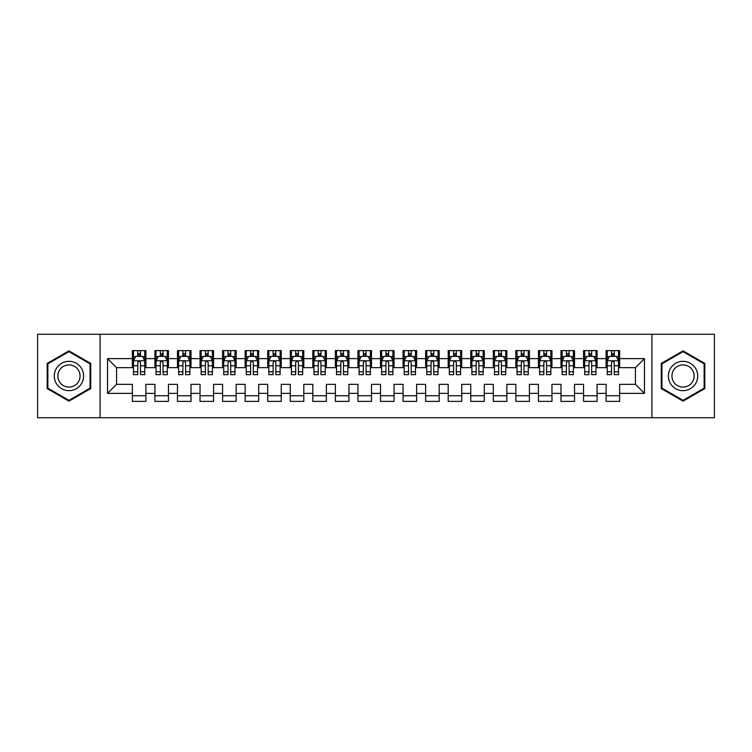 <?xml version="1.0" encoding="UTF-8"?>
<svg xmlns="http://www.w3.org/2000/svg" width="752" height="752" viewBox="0 0 752 752"><rect width="100%" height="100%" fill="white"/><g stroke="black" fill="none" stroke-linecap="round" stroke-linejoin="round"><path stroke-width="1.13" d="M651.909 417.736L714.4 417.736L714.4 334.264L651.909 334.264L651.909 417.736L100.091 417.736L100.091 334.264L37.6 334.264L37.6 417.736L100.091 417.736M651.909 334.264L100.091 334.264M107.536 393.371L107.536 358.629L132.352 358.629L132.352 367.653L116.56 367.653L116.56 384.347L107.536 393.371L132.352 393.371L132.352 401.38L145.888 401.38L145.888 393.371L154.912 393.371L154.912 401.38L168.448 401.38L168.448 393.371L177.472 393.371L177.472 401.38L191.008 401.38L191.008 393.371L200.032 393.371L200.032 401.38L213.568 401.38L213.568 393.371L222.592 393.371L222.592 401.38L236.128 401.38L236.128 393.371L245.152 393.371L245.152 401.38L258.688 401.38L258.688 393.371L267.712 393.371L267.712 401.38L281.248 401.38L281.248 393.371L290.272 393.371L290.272 401.38L303.808 401.38L303.808 393.371L312.832 393.371L312.832 401.38L326.368 401.38L326.368 393.371L335.392 393.371L335.392 401.38L348.928 401.38L348.928 393.371L357.952 393.371L357.952 401.38L371.488 401.38L371.488 393.371L380.512 393.371L380.512 401.38L394.048 401.38L394.048 393.371L403.072 393.371L403.072 401.38L416.608 401.38L416.608 393.371L425.632 393.371L425.632 401.38L439.168 401.38L439.168 393.371L448.192 393.371L448.192 401.38L461.728 401.38L461.728 393.371L470.752 393.371L470.752 401.38L484.288 401.38L484.288 393.371L493.312 393.371L493.312 401.38L506.848 401.38L506.848 393.371L515.872 393.371L515.872 401.38L529.408 401.38L529.408 393.371L538.432 393.371L538.432 401.38L551.968 401.38L551.968 393.371L560.992 393.371L560.992 401.38L574.528 401.38L574.528 393.371L583.552 393.371L583.552 401.38L597.088 401.38L597.088 393.371L606.112 393.371L606.112 401.38L619.648 401.38L619.648 384.347L635.44 384.347L635.44 367.653L619.648 367.653L619.648 358.629L644.464 358.629L644.464 393.371L619.648 393.371M619.648 358.629L619.648 350.62L606.112 350.62L606.112 358.629L597.088 358.629L597.088 350.62L583.552 350.62L583.552 358.629L574.528 358.629L574.528 350.62L560.992 350.62L560.992 358.629L551.968 358.629L551.968 350.62L538.432 350.62L538.432 358.629L529.408 358.629L529.408 350.62L515.872 350.62L515.872 358.629L506.848 358.629L506.848 350.62L493.312 350.62L493.312 358.629L484.288 358.629L484.288 350.62L470.752 350.62L470.752 358.629L461.728 358.629L461.728 350.62L448.192 350.62L448.192 358.629L439.168 358.629L439.168 350.62L425.632 350.62L425.632 358.629L416.608 358.629L416.608 350.62L403.072 350.62L403.072 358.629L394.048 358.629L394.048 350.62L380.512 350.62L380.512 358.629L371.488 358.629L371.488 350.62L357.952 350.62L357.952 358.629L348.928 358.629L348.928 350.62L335.392 350.62L335.392 358.629L326.368 358.629L326.368 350.62L312.832 350.62L312.832 358.629L303.808 358.629L303.808 350.62L290.272 350.62L290.272 358.629L281.248 358.629L281.248 350.62L267.712 350.62L267.712 358.629L258.688 358.629L258.688 350.62L245.152 350.62L245.152 358.629L236.128 358.629L236.128 350.62L222.592 350.62L222.592 358.629L213.568 358.629L213.568 350.62L200.032 350.62L200.032 358.629L191.008 358.629L191.008 350.62L177.472 350.62L177.472 358.629L168.448 358.629L168.448 350.62L154.912 350.62L154.912 358.629L145.888 358.629L145.888 350.62L132.352 350.62L132.352 358.629M597.088 393.371L597.088 384.347L606.112 384.347L606.112 393.371M644.464 358.629L635.44 367.653M574.528 393.371L574.528 384.347L583.552 384.347L583.552 393.371M606.112 358.629L606.112 367.653L597.088 367.653L597.088 358.629M551.968 393.371L551.968 384.347L560.992 384.347L560.992 393.371M583.552 358.629L583.552 367.653L574.528 367.653L574.528 358.629M529.408 393.371L529.408 384.347L538.432 384.347L538.432 393.371M560.992 358.629L560.992 367.653L551.968 367.653L551.968 358.629M506.848 393.371L506.848 384.347L515.872 384.347L515.872 393.371M538.432 358.629L538.432 367.653L529.408 367.653L529.408 358.629M484.288 393.371L484.288 384.347L493.312 384.347L493.312 393.371M515.872 358.629L515.872 367.653L506.848 367.653L506.848 358.629M461.728 393.371L461.728 384.347L470.752 384.347L470.752 393.371M493.312 358.629L493.312 367.653L484.288 367.653L484.288 358.629M439.168 393.371L439.168 384.347L448.192 384.347L448.192 393.371M470.752 358.629L470.752 367.653L461.728 367.653L461.728 358.629M416.608 393.371L416.608 384.347L425.632 384.347L425.632 393.371M448.192 358.629L448.192 367.653L439.168 367.653L439.168 358.629M394.048 393.371L394.048 384.347L403.072 384.347L403.072 393.371M425.632 358.629L425.632 367.653L416.608 367.653L416.608 358.629M371.488 393.371L371.488 384.347L380.512 384.347L380.512 393.371M403.072 358.629L403.072 367.653L394.048 367.653L394.048 358.629M348.928 393.371L348.928 384.347L357.952 384.347L357.952 393.371M380.512 358.629L380.512 367.653L371.488 367.653L371.488 358.629M326.368 393.371L326.368 384.347L335.392 384.347L335.392 393.371M357.952 358.629L357.952 367.653L348.928 367.653L348.928 358.629M303.808 393.371L303.808 384.347L312.832 384.347L312.832 393.371M335.392 358.629L335.392 367.653L326.368 367.653L326.368 358.629M281.248 393.371L281.248 384.347L290.272 384.347L290.272 393.371M312.832 358.629L312.832 367.653L303.808 367.653L303.808 358.629M258.688 393.371L258.688 384.347L267.712 384.347L267.712 393.371M290.272 358.629L290.272 367.653L281.248 367.653L281.248 358.629M236.128 393.371L236.128 384.347L245.152 384.347L245.152 393.371M267.712 358.629L267.712 367.653L258.688 367.653L258.688 358.629M213.568 393.371L213.568 384.347L222.592 384.347L222.592 393.371M245.152 358.629L245.152 367.653L236.128 367.653L236.128 358.629M191.008 393.371L191.008 384.347L200.032 384.347L200.032 393.371M222.592 358.629L222.592 367.653L213.568 367.653L213.568 358.629M168.448 393.371L168.448 384.347L177.472 384.347L177.472 393.371M200.032 358.629L200.032 367.653L191.008 367.653L191.008 358.629M145.888 393.371L145.888 384.347L154.912 384.347L154.912 393.371M177.472 358.629L177.472 367.653L168.448 367.653L168.448 358.629M116.56 384.347L132.352 384.347L132.352 393.371M154.912 358.629L154.912 367.653L145.888 367.653L145.888 358.629M606.112 356.26L607.24 356.26M618.52 356.26L619.648 356.26M583.552 356.26L584.68 356.26M595.96 356.26L597.088 356.26M560.992 356.26L562.12 356.26M573.4 356.26L574.528 356.26M538.432 356.26L539.56 356.26M550.84 356.26L551.968 356.26M515.872 356.26L517 356.26M528.28 356.26L529.408 356.26M493.312 356.26L494.44 356.26M505.72 356.26L506.848 356.26M470.752 356.26L471.88 356.26M483.16 356.26L484.288 356.26M448.192 356.26L449.32 356.26M460.6 356.26L461.728 356.26M425.632 356.26L426.76 356.26M438.04 356.26L439.168 356.26M403.072 356.26L404.2 356.26M415.48 356.26L416.608 356.26M380.512 356.26L381.64 356.26M392.92 356.26L394.048 356.26M357.952 356.26L359.08 356.26M370.36 356.26L371.488 356.26M335.392 356.26L336.52 356.26M347.8 356.26L348.928 356.26M312.832 356.26L313.96 356.26M325.24 356.26L326.368 356.26M290.272 356.26L291.4 356.26M302.68 356.26L303.808 356.26M267.712 356.26L268.84 356.26M280.12 356.26L281.248 356.26M245.152 356.26L246.28 356.26M257.56 356.26L258.688 356.26M222.592 356.26L223.72 356.26M235 356.26L236.128 356.26M200.032 356.26L201.16 356.26M212.44 356.26L213.568 356.26M177.472 356.26L178.6 356.26M189.88 356.26L191.008 356.26M154.912 356.26L156.04 356.26M167.32 356.26L168.448 356.26M132.352 356.26L133.48 356.26M144.76 356.26L145.888 356.26M132.352 395.74L145.888 395.74M154.912 395.74L168.448 395.74M177.472 395.74L191.008 395.74M200.032 395.74L213.568 395.74M222.592 395.74L236.128 395.74M245.152 395.74L258.688 395.74M267.712 395.74L281.248 395.74M290.272 395.74L303.808 395.74M312.832 395.74L326.368 395.74M335.392 395.74L348.928 395.74M357.952 395.74L371.488 395.74M380.512 395.74L394.048 395.74M403.072 395.74L416.608 395.74M425.632 395.74L439.168 395.74M448.192 395.74L461.728 395.74M470.752 395.74L484.288 395.74M493.312 395.74L506.848 395.74M515.872 395.74L529.408 395.74M538.432 395.74L551.968 395.74M560.992 395.74L574.528 395.74M583.552 395.74L597.088 395.74M606.112 395.74L619.648 395.74M107.536 358.629L116.56 367.653M635.44 384.347L644.464 393.371M90.729 363.432L68.958 350.864L47.188 363.432L47.188 388.568L68.958 401.136L90.729 388.568L90.729 363.432M661.271 363.432L661.271 388.568L683.042 401.136L704.812 388.568L704.812 363.432L683.042 350.864L661.271 363.432M140.474 353.553L137.766 353.553M144.76 371.817L140.474 371.817L140.474 374.646L144.76 374.646L144.76 360.885L142.504 356.373L135.736 356.373L133.48 360.885L133.48 374.646L137.766 374.646L137.766 371.817L133.48 371.817M133.48 360.885L133.48 350.62M144.76 360.885L144.76 350.62M137.766 356.373L137.766 350.62M140.474 350.62L140.474 356.373M140.474 371.817L140.474 362.577C139.571 360.838 138.669 360.838 137.766 362.577L137.766 371.817M140.474 356.26L137.766 356.26M163.034 353.553L160.326 353.553M167.32 371.817L163.034 371.817L163.034 374.646L167.32 374.646L167.32 360.885L165.064 356.373L158.296 356.373L156.04 360.885L156.04 374.646L160.326 374.646L160.326 371.817L156.04 371.817M156.04 360.885L156.04 350.62M167.32 360.885L167.32 350.62M160.326 356.373L160.326 350.62M163.034 350.62L163.034 356.373M163.034 371.817L163.034 362.577C162.131 360.838 161.229 360.838 160.326 362.577L160.326 371.817M163.034 356.26L160.326 356.26M185.594 353.553L182.886 353.553M189.88 371.817L185.594 371.817L185.594 374.646L189.88 374.646L189.88 360.885L187.624 356.373L180.856 356.373L178.6 360.885L178.6 374.646L182.886 374.646L182.886 371.817L178.6 371.817M178.6 360.885L178.6 350.62M189.88 360.885L189.88 350.62M182.886 356.373L182.886 350.62M185.594 350.62L185.594 356.373M185.594 371.817L185.594 362.577C184.691 360.838 183.789 360.838 182.886 362.577L182.886 371.817M185.594 356.26L182.886 356.26M81.658 368.668A14.664 14.664 0 0 0 61.626 363.301A14.664 14.664 0 0 0 56.259 383.332A14.664 14.664 0 0 0 76.29 388.699A14.664 14.664 0 0 0 81.658 368.668M78.575 370.445A11.101 11.101 0 0 0 63.403 366.384A11.101 11.101 0 0 0 59.342 381.555A11.101 11.101 0 0 0 74.514 385.616A11.101 11.101 0 0 0 78.575 370.445M68.958 400.355L47.865 388.182L47.865 363.818L68.958 351.645L90.052 363.818L90.052 388.182L68.958 400.355M695.741 368.668A14.664 14.664 0 0 0 675.71 363.301A14.664 14.664 0 0 0 670.342 383.332A14.664 14.664 0 0 0 690.374 388.699A14.664 14.664 0 0 0 695.741 368.668M692.658 370.445A11.101 11.101 0 0 0 677.486 366.384A11.101 11.101 0 0 0 673.425 381.555A11.101 11.101 0 0 0 688.597 385.616A11.101 11.101 0 0 0 692.658 370.445M683.042 400.355L661.948 388.182L661.948 363.818L683.042 351.645L704.135 363.818L704.135 388.182L683.042 400.355M208.154 353.553L205.446 353.553M212.44 371.817L208.154 371.817L208.154 374.646L212.44 374.646L212.44 360.885L210.184 356.373L203.416 356.373L201.16 360.885L201.16 374.646L205.446 374.646L205.446 371.817L201.16 371.817M201.16 360.885L201.16 350.62M212.44 360.885L212.44 350.62M205.446 356.373L205.446 350.62M208.154 350.62L208.154 356.373M208.154 371.817L208.154 362.577C207.251 360.838 206.349 360.838 205.446 362.577L205.446 371.817M208.154 356.26L205.446 356.26M230.714 353.553L228.006 353.553M235 371.817L230.714 371.817L230.714 374.646L235 374.646L235 360.885L232.744 356.373L225.976 356.373L223.72 360.885L223.72 374.646L228.006 374.646L228.006 371.817L223.72 371.817M223.72 360.885L223.72 350.62M235 360.885L235 350.62M228.006 356.373L228.006 350.62M230.714 350.62L230.714 356.373M230.714 371.817L230.714 362.577C229.811 360.838 228.909 360.838 228.006 362.577L228.006 371.817M230.714 356.26L228.006 356.26M253.274 353.553L250.566 353.553M257.56 371.817L253.274 371.817L253.274 374.646L257.56 374.646L257.56 360.885L255.304 356.373L248.536 356.373L246.28 360.885L246.28 374.646L250.566 374.646L250.566 371.817L246.28 371.817M246.28 360.885L246.28 350.62M257.56 360.885L257.56 350.62M250.566 356.373L250.566 350.62M253.274 350.62L253.274 356.373M253.274 371.817L253.274 362.577C252.371 360.838 251.469 360.838 250.566 362.577L250.566 371.817M253.274 356.26L250.566 356.26M275.834 353.553L273.126 353.553M280.12 371.817L275.834 371.817L275.834 374.646L280.12 374.646L280.12 360.885L277.864 356.373L271.096 356.373L268.84 360.885L268.84 374.646L273.126 374.646L273.126 371.817L268.84 371.817M268.84 360.885L268.84 350.62M280.12 360.885L280.12 350.62M273.126 356.373L273.126 350.62M275.834 350.62L275.834 356.373M275.834 371.817L275.834 362.577C274.931 360.838 274.029 360.838 273.126 362.577L273.126 371.817M275.834 356.26L273.126 356.26M298.394 353.553L295.686 353.553M302.68 371.817L298.394 371.817L298.394 374.646L302.68 374.646L302.68 360.885L300.424 356.373L293.656 356.373L291.4 360.885L291.4 374.646L295.686 374.646L295.686 371.817L291.4 371.817M291.4 360.885L291.4 350.62M302.68 360.885L302.68 350.62M295.686 356.373L295.686 350.62M298.394 350.62L298.394 356.373M298.394 371.817L298.394 362.577C297.491 360.838 296.589 360.838 295.686 362.577L295.686 371.817M298.394 356.26L295.686 356.26M320.954 353.553L318.246 353.553M325.24 371.817L320.954 371.817L320.954 374.646L325.24 374.646L325.24 360.885L322.984 356.373L316.216 356.373L313.96 360.885L313.96 374.646L318.246 374.646L318.246 371.817L313.96 371.817M313.96 360.885L313.96 350.62M325.24 360.885L325.24 350.62M318.246 356.373L318.246 350.62M320.954 350.62L320.954 356.373M320.954 371.817L320.954 362.577C320.051 360.838 319.149 360.838 318.246 362.577L318.246 371.817M320.954 356.26L318.246 356.26M343.514 353.553L340.806 353.553M347.8 371.817L343.514 371.817L343.514 374.646L347.8 374.646L347.8 360.885L345.544 356.373L338.776 356.373L336.52 360.885L336.52 374.646L340.806 374.646L340.806 371.817L336.52 371.817M336.52 360.885L336.52 350.62M347.8 360.885L347.8 350.62M340.806 356.373L340.806 350.62M343.514 350.62L343.514 356.373M343.514 371.817L343.514 362.577C342.611 360.838 341.709 360.838 340.806 362.577L340.806 371.817M343.514 356.26L340.806 356.26M366.074 353.553L363.366 353.553M370.36 371.817L366.074 371.817L366.074 374.646L370.36 374.646L370.36 360.885L368.104 356.373L361.336 356.373L359.08 360.885L359.08 374.646L363.366 374.646L363.366 371.817L359.08 371.817M359.08 360.885L359.08 350.62M370.36 360.885L370.36 350.62M363.366 356.373L363.366 350.62M366.074 350.62L366.074 356.373M366.074 371.817L366.074 362.577C365.171 360.838 364.269 360.838 363.366 362.577L363.366 371.817M366.074 356.26L363.366 356.26M388.634 353.553L385.926 353.553M392.92 371.817L388.634 371.817L388.634 374.646L392.92 374.646L392.92 360.885L390.664 356.373L383.896 356.373L381.64 360.885L381.64 374.646L385.926 374.646L385.926 371.817L381.64 371.817M381.64 360.885L381.64 350.62M392.92 360.885L392.92 350.62M385.926 356.373L385.926 350.62M388.634 350.62L388.634 356.373M388.634 371.817L388.634 362.577C387.731 360.838 386.829 360.838 385.926 362.577L385.926 371.817M388.634 356.26L385.926 356.26M411.194 353.553L408.486 353.553M415.48 371.817L411.194 371.817L411.194 374.646L415.48 374.646L415.48 360.885L413.224 356.373L406.456 356.373L404.2 360.885L404.2 374.646L408.486 374.646L408.486 371.817L404.2 371.817M404.2 360.885L404.2 350.62M415.48 360.885L415.48 350.62M408.486 356.373L408.486 350.62M411.194 350.62L411.194 356.373M411.194 371.817L411.194 362.577C410.291 360.838 409.389 360.838 408.486 362.577L408.486 371.817M411.194 356.26L408.486 356.26M433.754 353.553L431.046 353.553M438.04 371.817L433.754 371.817L433.754 374.646L438.04 374.646L438.04 360.885L435.784 356.373L429.016 356.373L426.76 360.885L426.76 374.646L431.046 374.646L431.046 371.817L426.76 371.817M426.76 360.885L426.76 350.62M438.04 360.885L438.04 350.62M431.046 356.373L431.046 350.62M433.754 350.62L433.754 356.373M433.754 371.817L433.754 362.577C432.851 360.838 431.949 360.838 431.046 362.577L431.046 371.817M433.754 356.26L431.046 356.26M456.314 353.553L453.606 353.553M460.6 371.817L456.314 371.817L456.314 374.646L460.6 374.646L460.6 360.885L458.344 356.373L451.576 356.373L449.32 360.885L449.32 374.646L453.606 374.646L453.606 371.817L449.32 371.817M449.32 360.885L449.32 350.62M460.6 360.885L460.6 350.62M453.606 356.373L453.606 350.62M456.314 350.62L456.314 356.373M456.314 371.817L456.314 362.577C455.411 360.838 454.509 360.838 453.606 362.577L453.606 371.817M456.314 356.26L453.606 356.26M478.874 353.553L476.166 353.553M483.16 371.817L478.874 371.817L478.874 374.646L483.16 374.646L483.16 360.885L480.904 356.373L474.136 356.373L471.88 360.885L471.88 374.646L476.166 374.646L476.166 371.817L471.88 371.817M471.88 360.885L471.88 350.62M483.16 360.885L483.16 350.62M476.166 356.373L476.166 350.62M478.874 350.62L478.874 356.373M478.874 371.817L478.874 362.577C477.971 360.838 477.069 360.838 476.166 362.577L476.166 371.817M478.874 356.26L476.166 356.26M501.434 353.553L498.726 353.553M505.72 371.817L501.434 371.817L501.434 374.646L505.72 374.646L505.72 360.885L503.464 356.373L496.696 356.373L494.44 360.885L494.44 374.646L498.726 374.646L498.726 371.817L494.44 371.817M494.44 360.885L494.44 350.62M505.72 360.885L505.72 350.62M498.726 356.373L498.726 350.62M501.434 350.62L501.434 356.373M501.434 371.817L501.434 362.577C500.531 360.838 499.629 360.838 498.726 362.577L498.726 371.817M501.434 356.26L498.726 356.26M523.994 353.553L521.286 353.553M528.28 371.817L523.994 371.817L523.994 374.646L528.28 374.646L528.28 360.885L526.024 356.373L519.256 356.373L517 360.885L517 374.646L521.286 374.646L521.286 371.817L517 371.817M517 360.885L517 350.62M528.28 360.885L528.28 350.62M521.286 356.373L521.286 350.62M523.994 350.62L523.994 356.373M523.994 371.817L523.994 362.577C523.091 360.838 522.189 360.838 521.286 362.577L521.286 371.817M523.994 356.26L521.286 356.26M546.554 353.553L543.846 353.553M550.84 371.817L546.554 371.817L546.554 374.646L550.84 374.646L550.84 360.885L548.584 356.373L541.816 356.373L539.56 360.885L539.56 374.646L543.846 374.646L543.846 371.817L539.56 371.817M539.56 360.885L539.56 350.62M550.84 360.885L550.84 350.62M543.846 356.373L543.846 350.62M546.554 350.62L546.554 356.373M546.554 371.817L546.554 362.577C545.651 360.838 544.749 360.838 543.846 362.577L543.846 371.817M546.554 356.26L543.846 356.26M569.114 353.553L566.406 353.553M573.4 371.817L569.114 371.817L569.114 374.646L573.4 374.646L573.4 360.885L571.144 356.373L564.376 356.373L562.12 360.885L562.12 374.646L566.406 374.646L566.406 371.817L562.12 371.817M562.12 360.885L562.12 350.62M573.4 360.885L573.4 350.62M566.406 356.373L566.406 350.62M569.114 350.62L569.114 356.373M569.114 371.817L569.114 362.577C568.211 360.838 567.309 360.838 566.406 362.577L566.406 371.817M569.114 356.26L566.406 356.26M591.674 353.553L588.966 353.553M595.96 371.817L591.674 371.817L591.674 374.646L595.96 374.646L595.96 360.885L593.704 356.373L586.936 356.373L584.68 360.885L584.68 374.646L588.966 374.646L588.966 371.817L584.68 371.817M584.68 360.885L584.68 350.62M595.96 360.885L595.96 350.62M588.966 356.373L588.966 350.62M591.674 350.62L591.674 356.373M591.674 371.817L591.674 362.577C590.771 360.838 589.869 360.838 588.966 362.577L588.966 371.817M591.674 356.26L588.966 356.26M614.234 353.553L611.526 353.553M618.52 371.817L614.234 371.817L614.234 374.646L618.52 374.646L618.52 360.885L616.264 356.373L609.496 356.373L607.24 360.885L607.24 374.646L611.526 374.646L611.526 371.817L607.24 371.817M607.24 360.885L607.24 350.62M618.52 360.885L618.52 350.62M611.526 356.373L611.526 350.62M614.234 350.62L614.234 356.373M614.234 371.817L614.234 362.577C613.331 360.838 612.429 360.838 611.526 362.577L611.526 371.817M614.234 356.26L611.526 356.26M144.704 360.772L133.536 360.772M133.48 356.645L135.604 356.645M142.636 356.645L144.76 356.645M137.766 365.773L133.48 365.773M144.76 365.773L140.474 365.773M140.474 354.991L137.766 354.991M167.264 360.772L156.096 360.772M156.04 356.645L158.164 356.645M165.196 356.645L167.32 356.645M160.326 365.773L156.04 365.773M167.32 365.773L163.034 365.773M163.034 354.991L160.326 354.991M189.824 360.772L178.656 360.772M178.6 356.645L180.724 356.645M187.756 356.645L189.88 356.645M182.886 365.773L178.6 365.773M189.88 365.773L185.594 365.773M185.594 354.991L182.886 354.991M212.384 360.772L201.216 360.772M201.16 356.645L203.284 356.645M210.316 356.645L212.44 356.645M205.446 365.773L201.16 365.773M212.44 365.773L208.154 365.773M208.154 354.991L205.446 354.991M234.944 360.772L223.776 360.772M223.72 356.645L225.844 356.645M232.876 356.645L235 356.645M228.006 365.773L223.72 365.773M235 365.773L230.714 365.773M230.714 354.991L228.006 354.991M257.504 360.772L246.336 360.772M246.28 356.645L248.404 356.645M255.436 356.645L257.56 356.645M250.566 365.773L246.28 365.773M257.56 365.773L253.274 365.773M253.274 354.991L250.566 354.991M280.064 360.772L268.896 360.772M268.84 356.645L270.964 356.645M277.996 356.645L280.12 356.645M273.126 365.773L268.84 365.773M280.12 365.773L275.834 365.773M275.834 354.991L273.126 354.991M302.624 360.772L291.456 360.772M291.4 356.645L293.524 356.645M300.556 356.645L302.68 356.645M295.686 365.773L291.4 365.773M302.68 365.773L298.394 365.773M298.394 354.991L295.686 354.991M325.184 360.772L314.016 360.772M313.96 356.645L316.084 356.645M323.116 356.645L325.24 356.645M318.246 365.773L313.96 365.773M325.24 365.773L320.954 365.773M320.954 354.991L318.246 354.991M347.744 360.772L336.576 360.772M336.52 356.645L338.644 356.645M345.676 356.645L347.8 356.645M340.806 365.773L336.52 365.773M347.8 365.773L343.514 365.773M343.514 354.991L340.806 354.991M370.304 360.772L359.136 360.772M359.08 356.645L361.204 356.645M368.236 356.645L370.36 356.645M363.366 365.773L359.08 365.773M370.36 365.773L366.074 365.773M366.074 354.991L363.366 354.991M392.864 360.772L381.696 360.772M381.64 356.645L383.764 356.645M390.796 356.645L392.92 356.645M385.926 365.773L381.64 365.773M392.92 365.773L388.634 365.773M388.634 354.991L385.926 354.991M415.424 360.772L404.256 360.772M404.2 356.645L406.324 356.645M413.356 356.645L415.48 356.645M408.486 365.773L404.2 365.773M415.48 365.773L411.194 365.773M411.194 354.991L408.486 354.991M437.984 360.772L426.816 360.772M426.76 356.645L428.884 356.645M435.916 356.645L438.04 356.645M431.046 365.773L426.76 365.773M438.04 365.773L433.754 365.773M433.754 354.991L431.046 354.991M460.544 360.772L449.376 360.772M449.32 356.645L451.444 356.645M458.476 356.645L460.6 356.645M453.606 365.773L449.32 365.773M460.6 365.773L456.314 365.773M456.314 354.991L453.606 354.991M483.104 360.772L471.936 360.772M471.88 356.645L474.004 356.645M481.036 356.645L483.16 356.645M476.166 365.773L471.88 365.773M483.16 365.773L478.874 365.773M478.874 354.991L476.166 354.991M505.664 360.772L494.496 360.772M494.44 356.645L496.564 356.645M503.596 356.645L505.72 356.645M498.726 365.773L494.44 365.773M505.72 365.773L501.434 365.773M501.434 354.991L498.726 354.991M528.224 360.772L517.056 360.772M517 356.645L519.124 356.645M526.156 356.645L528.28 356.645M521.286 365.773L517 365.773M528.28 365.773L523.994 365.773M523.994 354.991L521.286 354.991M550.784 360.772L539.616 360.772M539.56 356.645L541.684 356.645M548.716 356.645L550.84 356.645M543.846 365.773L539.56 365.773M550.84 365.773L546.554 365.773M546.554 354.991L543.846 354.991M573.344 360.772L562.176 360.772M562.12 356.645L564.244 356.645M571.276 356.645L573.4 356.645M566.406 365.773L562.12 365.773M573.4 365.773L569.114 365.773M569.114 354.991L566.406 354.991M595.904 360.772L584.736 360.772M584.68 356.645L586.804 356.645M593.836 356.645L595.96 356.645M588.966 365.773L584.68 365.773M595.96 365.773L591.674 365.773M591.674 354.991L588.966 354.991M618.464 360.772L607.296 360.772M607.24 356.645L609.364 356.645M616.396 356.645L618.52 356.645M611.526 365.773L607.24 365.773M618.52 365.773L614.234 365.773M614.234 354.991L611.526 354.991"/></g></svg>
